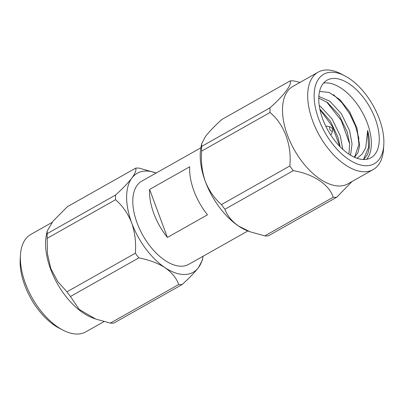 <?xml version="1.0" encoding="UTF-8"?>
<svg xmlns="http://www.w3.org/2000/svg" width="404" height="404" viewBox="0 0 404 404"><rect width="100%" height="100%" fill="white"/><g stroke="black" fill="none" stroke-linecap="round" stroke-linejoin="round"><path stroke-width="0.61" d="M189.713 166.761L149.616 189.405A47.758 25.649 60.5 0 0 153.813 213.448A47.758 25.649 60.5 0 0 167.387 237.446L207.484 214.807A47.758 25.649 60.5 0 1 193.905 190.804A47.758 25.649 60.5 0 1 189.713 166.761M200.879 147.783L141.728 181.189A47.758 25.649 60.5 0 0 137.072 222.902A47.758 25.649 60.5 0 0 188.693 264.362L247.849 230.957M201.641 143.824L201.672 146.405A64.004 34.37 60.5 0 0 201.657 151.096C200.798 161.555 202.01 171.649 205.293 181.376A56.858 30.532 -119.5 0 1 200.955 147.389L201.641 143.824L205.469 136.496C209.328 131.537 214.766 125.876 221.776 119.523L290.153 80.911A64.004 34.37 -119.5 0 1 293.652 80.896L300.031 82.386M201.657 151.096L270.029 112.484A64.004 34.37 -119.5 0 1 270.049 107.792L201.672 146.405M270.049 107.792C284.209 95.132 292.244 84.431 290.153 80.911M224.927 209.262C227.169 215.574 231.734 221.19 238.613 226.104A56.858 30.532 -119.5 0 1 205.293 181.376C209.095 190.804 214.479 198.541 221.442 204.586A64.004 34.37 60.5 0 0 224.927 209.262L293.299 170.65A64.004 34.37 -119.5 0 1 289.814 165.973L221.442 204.586M289.814 165.973C292.011 145.43 284.194 124.003 270.029 112.484M250.152 231.805L248.223 231.098A56.858 30.532 -119.5 0 1 238.613 226.104L250.152 231.805L264.817 235.875A64.004 34.37 60.5 0 0 268.317 235.86L336.694 197.248A64.004 34.37 -119.5 0 1 333.189 197.263L264.817 235.875M333.189 197.263C329.331 184.684 313.565 174.089 293.299 170.65M352.036 181.527L336.694 197.248M366.59 159.322A44.576 23.937 60.5 0 0 367.387 123.316A44.576 23.937 60.5 0 0 323.543 83.093M322.745 119.099A44.576 23.937 -119.5 0 1 327.089 80.169A44.576 23.937 -119.5 0 1 369.852 107.212A44.576 23.937 -119.5 0 1 370.928 157.797A44.576 23.937 -119.5 0 1 322.745 119.099M379.29 118.847A51.399 27.598 60.5 0 0 344.814 75.826A51.399 27.598 60.5 0 0 314.191 98.253A51.399 27.598 60.5 0 0 348.778 159.504A51.399 27.598 60.5 0 0 383.8 144.859A51.399 27.598 60.5 0 0 379.29 118.847M383.8 144.859L383.537 149.036A55.949 30.042 -119.5 0 1 373.18 169.584A55.949 30.042 -119.5 0 1 319.508 135.643A55.949 30.042 -119.5 0 1 318.16 72.154A55.949 30.042 -119.5 0 1 341.102 73.892L344.814 75.826M318.16 72.154L292.966 86.38A55.949 30.042 60.5 0 0 294.314 149.869A55.949 30.042 60.5 0 0 347.985 183.81L373.18 169.584M354.581 157.343L358.03 152.515L359.626 145.627L356.914 127.987L349.672 111.832L339.89 99.621L329.114 92.43L319.564 91.435M363.656 159.54L367.191 155.06A43.213 23.205 -119.5 0 0 367.655 130.467L365.746 147.713L362.161 154.065L357.05 158.307M318.847 96.425L329.816 101.207L341.355 113.706L349.566 130.659L352.051 143.829L350.586 155.252M319.241 105.535L320.539 106.444L332.073 118.948L340.284 135.901L342.784 149.384M367.655 130.467L368.574 147.364L363.464 159.535M333.451 94.647L342.062 102.909L349.672 113.761L355.495 126.053L358.934 138.617M326.644 101.904L341.324 120.645L349.657 143.864M319.953 109.55L332.366 126.492L339.9 146.591M356.914 127.987L358.959 144.289L354.864 156.282L354.131 157.136M318.771 98.116L327.498 102.515L339.037 115.019L347.243 131.972L349.637 143.637L348.96 154.227M319.847 109.029L330.482 121.367L337.961 137.214L340.143 146.839M325.962 126.568A4.757 2.555 -119.5 0 1 326.2 126.396A4.757 2.555 -119.5 0 1 327.442 126.275L330.568 127.023A2.308 1.242 -119.5 0 1 332.462 129.088A2.308 1.242 -119.5 0 1 332.598 130.618A2.308 1.242 -119.5 0 1 331.275 131.027A2.308 1.242 -119.5 0 1 329.74 129.103A2.308 1.242 -119.5 0 1 330.568 127.023M332.598 130.618L331.628 133.684A4.757 2.555 -119.5 0 1 330.881 134.684A4.757 2.555 -119.5 0 1 330.608 134.8M115.579 195.021L47.202 233.633A64.004 34.37 60.5 0 0 47.187 238.325L115.559 199.712A64.004 34.37 -119.5 0 1 115.579 195.021C122.589 188.668 128.028 183.007 131.886 178.048C135.224 173.382 136.486 170.084 135.683 168.14A64.004 34.37 -119.5 0 1 139.183 168.125L155.777 172.902A56.858 30.532 60.5 0 0 131.886 178.048A56.858 30.532 60.5 0 0 131.709 222.927C127.906 213.499 122.523 205.762 115.559 199.712M135.345 253.207C136.204 242.743 134.992 232.654 131.709 222.927A56.858 30.532 60.5 0 0 165.034 267.655A56.858 30.532 60.5 0 0 198.531 267.504A56.858 30.532 60.5 0 0 203.045 256.611L202.359 260.176L198.531 267.504C194.672 272.463 189.234 278.124 182.224 284.477A64.004 34.37 -119.5 0 1 178.719 284.492C176.477 278.179 171.912 272.569 165.034 267.655C157.631 263.039 148.894 259.782 138.83 257.883A64.004 34.37 -119.5 0 1 135.345 253.207L66.973 291.819A64.004 34.37 60.5 0 0 70.458 296.496L79.174 309.393L95.682 319.039L92.809 317.978A55.949 30.042 -119.5 0 1 50.561 269.054A55.949 30.042 -119.5 0 1 46.293 235.613L47.172 231.058L53.101 221.094L67.306 206.752L135.683 168.14M47.172 231.058L47.202 233.633M178.719 284.492L110.348 323.104A64.004 34.37 60.5 0 0 113.847 323.089L182.224 284.477M70.458 296.496L138.83 257.883M95.682 319.039L110.348 323.104M47.187 238.325L47.45 253.762L50.823 268.604L57.721 281.497L66.973 291.819M62.898 330.108L59.186 328.174A51.399 27.598 -119.5 0 1 24.71 285.153A51.399 27.598 -119.5 0 1 20.2 259.141L20.463 254.964A55.949 30.042 60.5 0 0 25.366 283.28A55.949 30.042 60.5 0 0 62.898 330.108A55.949 30.042 60.5 0 0 85.84 331.846L103.964 321.614M51.97 222.473L30.82 234.416A55.949 30.042 60.5 0 0 20.463 254.964M156.151 173.043A56.858 30.532 60.5 0 0 155.777 172.902M203.045 256.611A56.858 30.532 60.5 0 0 203.121 256.217M149.616 189.405L167.387 237.446M326.2 126.396L325.947 126.543M330.881 134.684L330.624 134.83"/></g></svg>
